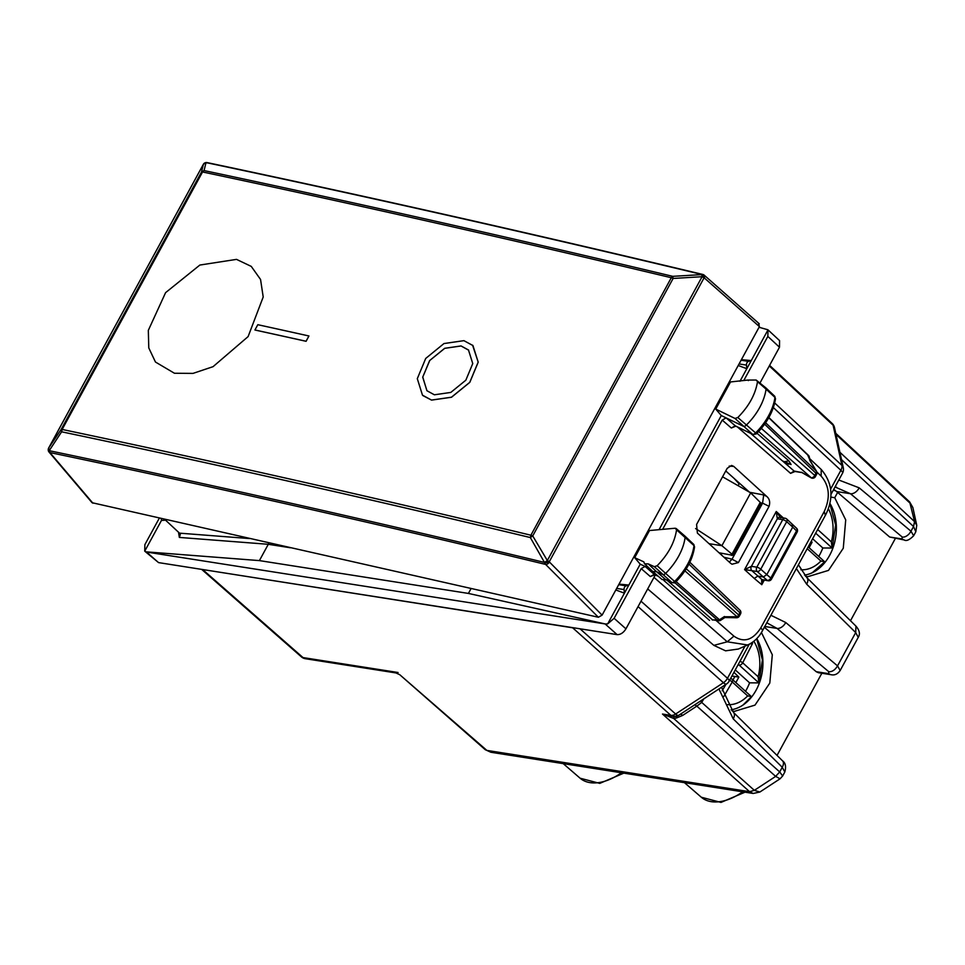 <?xml version="1.0" encoding="UTF-8"?>
<svg xmlns="http://www.w3.org/2000/svg" width="965" height="965" viewBox="0 0 965 965"><rect width="100%" height="100%" fill="white"/><g stroke="black" fill="none" stroke-linecap="round" stroke-linejoin="round"><path stroke-width="1.45" d="M732.037 710.891L734.353 711.374L755.004 705.113L769.805 683.051L772.302 654.765L761.433 632.533M731.084 709.782A43.256 32.002 98.9 0 0 759.527 682.593A43.256 32.002 98.9 0 0 756.777 638.589M830.841 497.108L834.737 497.723L837.632 492.415L833.724 489.352M805.473 576.202L807.789 576.696L828.489 570.399L843.277 548.253L845.714 519.906L834.737 497.723M804.521 575.092A43.256 32.002 98.9 0 0 833.072 547.625A43.256 32.002 98.9 0 0 829.948 503.453M722.568 476.806L750.698 492.874L721.892 545.695L695.596 528.555M750.698 492.874L760.251 502.391L759.72 503.766M760.854 503.609L732.652 555.309L719.009 552.752M731.567 555.406L731.989 554.212L721.892 545.695L709.034 543.681M833.193 490.317L835.557 490.678M734.1 478.411L739.13 483.899L738.141 485.709M734.57 478.821L739.13 483.899M638.058 606.611L723.424 682.713L675.633 714.016A7.865 4.837 -48.3 0 1 670.868 715.355A7.865 5.814 98.9 0 0 673.208 716.488L662.485 714.04L670.868 715.355L572.655 627.805L201.83 569.398M572.655 627.805L573.825 627.829M916.75 525.274L915.821 531.775L913.553 526.54L914.567 521.631L909.681 501.981L912.878 507.59L916.738 525.25L914.567 521.631L839.912 452.283M780.058 778.803L759.877 792.024L754.341 790.335L749.576 791.674L754.341 790.335L775.655 776.391L779.708 771.928L782.651 775.981L780.058 778.803L775.643 776.379L779.708 771.928L782.253 767.259L784.81 772.012L782.651 775.981M759.877 792.024L753.183 793.459L749.6 791.698M753.183 793.459L490.895 752.266L485.25 749.696L399.8 674.74L395.976 672.943L305.35 658.709A7.865 5.814 98.9 0 1 303.01 657.575A7.865 4.729 131.3 0 1 301.382 656.851A7.865 7.865 0 0 0 305.35 658.709M850.491 620.736L895.291 538.567M837.632 492.415L889.646 537.01L904.193 539.966C906.292 541.365 909.452 539.966 913.65 535.744L913.614 535.804M836.619 491.547L850.479 493.73L835.364 487.132M913.553 526.54L910.972 531.196L913.65 535.744L915.821 531.775M855.955 626.128L855.69 632.582L806.656 584.175A7.865 4.729 -45.4 0 0 806.909 577.721L855.955 626.128C859.574 630.362 860.346 634.089 858.247 637.334L855.69 632.582L837.536 665.874L840.177 670.482M902.275 537.083L850.479 493.73A7.865 4.885 129.9 0 0 859.188 487.844L910.972 531.196A7.865 4.885 129.9 0 1 902.275 537.083L901.973 538.94L904.193 539.966M777.042 755.414L821.842 673.256M764.196 627.093L816.197 671.688L818.344 672.702M766.801 622.799L777.042 628.408A7.865 4.885 -50.1 0 0 785.739 622.522L837.536 665.874C835.135 669.915 832.24 671.881 828.839 671.761L828.537 673.63L816.197 671.688M721.494 687.285L733.472 712.399L782.506 760.806A7.865 4.729 134.6 0 1 782.253 767.259L733.219 718.853L718.925 688.974M202.855 569.724L303.01 657.575L398.062 672.509L395.976 672.943M674.161 716.175L673.739 718.491L662.485 714.04L749.576 791.674L486.867 750.408L399.8 674.74M700.638 700.952L701.724 702.411L696.839 706.127L775.643 776.379M676.007 716.03L676.369 718.032L682.617 715.451L696.839 706.127L694.764 704.8M702.617 699.661L703.087 700.107L703.738 698.925M648.263 563.91L656.49 571.654L662.569 574.452A3.148 1.906 -47.9 0 0 665.597 573.403A47.188 28.576 -47.9 0 0 685.126 537.3A3.148 1.906 -47.9 0 0 684.728 535.901A3.148 1.906 -47.9 0 0 684.692 535.877L676.163 528.506L675.15 528.229L676.562 529.821C674.656 542.487 668.178 554.453 657.141 565.731L654.354 566.696L648.263 563.91L644.56 563.765L643.812 561.859L634.705 557.686L649.505 530.533L675.15 528.229M634.705 557.686L640.229 564.187L649.554 568.469M757.513 381.657L756.138 380.029L747.754 380.065L730.529 381.947L715.728 409.088L735.016 418.448L737.803 417.519C748.9 406.301 755.474 394.347 757.513 381.657L766.065 389.136A47.188 28.576 132.1 0 1 746.259 425.179A3.148 1.906 132.1 0 1 743.231 426.204L721.289 415.541L715.728 409.088M752.953 434.491L756.258 433.936C767.091 422.984 773.508 411.247 775.51 398.726L774.593 396.12L765.679 387.713A3.148 1.906 132.1 0 1 765.679 387.713L756.138 380.029M765.679 387.713A3.148 1.906 132.1 0 1 766.065 389.136L774.943 397.411A46.911 28.407 132.1 0 1 755.245 433.261A2.883 1.737 132.1 0 1 752.471 434.19L735.016 418.448M735.8 426.156L731.337 428.014L735.27 425.83L726.126 417.893L722.206 420.089L662.629 529.363M721.289 415.541L659.047 529.676M647.696 588.94L713.883 645.368L725.583 650.832L738.37 649.035L749.347 644.186M654.005 577.36L727.236 641.809L747.682 644.994C753.954 642.099 758.864 637.395 762.386 630.881L825.883 514.429C833.905 497.578 832.373 482.609 821.287 469.533L809.671 458.604L821.287 469.533M164.738 519.411L179.671 533.295L180.274 534.538L179.345 537.421L268.294 544.296L268.74 542.885M640.229 564.187L607.685 623.873L605.32 623.969L468.411 593.427L259.404 560.605L268.294 544.296L290.344 547.758M468.411 593.427L471.089 588.541M774.593 396.12A2.883 1.737 132.1 0 1 774.943 397.411L775.51 398.726M756.017 433.261L737.803 417.519M752.905 434.479L735.27 425.83A3.148 2.461 -64.1 0 0 735.692 426.12L752.905 434.479M675.331 581.497L674.583 581.473A46.911 28.407 -47.9 0 0 693.992 545.587L694.559 546.89C692.689 559.386 686.368 571.135 675.584 582.16L674.258 582.92L671.809 582.438A2.883 1.737 -47.9 0 0 674.583 581.473L657.141 565.731M676.562 529.821L693.992 545.587A2.883 1.737 -47.9 0 0 693.642 544.308L684.728 535.901M672.279 582.739L665.729 579.639L656.49 571.654L652.847 571.569L644.56 563.765M654.801 574.706L650.338 576.563L654.246 574.368L645.115 566.431L641.218 568.638L614.126 618.312L607.685 623.873M754.268 578.421L761.783 584.706L761.614 579.302L751.807 570.653L744.582 569.603L754.268 578.421L757.79 576.093L763.279 576.961L767.32 580.375L762.531 579.712M770.444 579.326L770.818 578.035A3.148 1.978 130.2 0 1 767.32 580.375A3.148 2.22 -79.4 0 0 768.116 580.761A3.148 3.148 0 0 0 771.469 579.157L797.162 532.041A3.148 0.917 -151.4 0 0 796.523 530.895L770.818 578.035L766.801 574.645L763.279 576.961L757.236 571.509L751.844 570.665A6.297 1.846 -151.4 0 1 751.807 570.653A3.148 2.316 -80.8 0 1 751.409 566.334L756.813 567.191A3.148 2.328 98.9 0 0 757.236 571.509A3.148 1.906 132.1 0 0 760.77 569.193A3.148 0.917 -151.4 0 0 756.813 567.191L782.736 519.653A3.148 2.328 -81.1 0 1 785.088 518.229A3.148 3.148 0 0 1 786.704 519.001L796.62 528.301A3.148 1.918 -45.1 0 1 796.523 530.895L792.723 527.107L766.801 574.645L760.77 569.193L786.68 521.655L792.723 527.107L792.072 524.14M764.328 580.049L761.783 584.706L763.158 579.832M780.613 517.843L776.258 511.51L744.582 569.603L751.409 566.334A3.148 2.328 98.9 0 0 751.844 570.665M783.339 517.952L776.258 511.51L777.332 518.808A3.148 2.316 -80.8 0 1 779.672 517.373A3.148 2.316 -80.8 0 1 779.684 517.373L779.696 517.373A3.148 2.328 98.9 0 0 777.344 518.808L782.736 519.653A3.148 0.917 -151.4 0 1 786.68 521.655A3.148 1.906 -47.9 0 0 786.704 519.001M744.075 379.993L767.838 336.411L768.007 329.861L739.986 381.235M759.057 327.28L767.899 329.765L779.575 340.609M779.563 340.597L779.491 347.231L760.058 382.864M161.288 518.639L161.469 520.449L144.726 551.16L158.549 562.607L617.105 634.62C620.495 634.729 623.438 632.811 625.935 628.842L655.319 574.947M605.32 623.969L146.511 552.04L144.726 551.16L144.883 544.61L159.297 518.193M615.815 589.977L624.427 593.173L624.078 589.579A3.148 2.328 -81.1 0 1 626.116 585.839L628.866 585.043L618.999 584.127M741.096 360.21L748.514 361.368A3.148 2.328 98.9 0 0 746.476 365.108L746.826 368.702L738.213 365.506M748.514 361.368L751.265 360.572L741.397 359.656M146.137 551.847L259.404 560.605M161.469 520.449L165.57 520.183M766.765 496.456C769.551 498.869 770.323 502.174 769.069 506.348L738.406 562.583L731.989 564.236L730.421 563.126L697.393 533.09L696.585 524.453L727.188 468.327L731.567 465.432L733.762 466.409L766.765 496.456L763.713 494.936L762.567 503.199L732.049 559.169L723.991 557.288M725.764 470.944L749.516 492.21M721.169 554.706L721.904 553.355M729.311 562.113L732.049 559.169M811.107 477.82L811.251 477.747A3.148 1.966 131.4 0 0 814.774 475.443L815.425 476.589A3.148 3.148 0 0 1 811.095 477.808L801.963 472.585M782.748 461.125L794.123 471.053A3.148 2.328 98.9 0 0 795.039 471.487L790.576 473.357L794.123 471.053L801.782 472.524M815.413 476.589L816.607 474.406A3.148 0.917 -151.4 0 0 815.968 473.26L814.774 475.443L761.349 428.412M816.607 474.406A3.148 3.148 0 0 0 816.535 471.282L765.619 422.767M807.705 454.998L810.142 460.727M740.529 613.933L739.89 612.787A3.148 1.93 -46.3 0 0 739.938 610.157A3.148 3.148 0 0 1 740.529 613.933L739.335 616.116A3.148 0.917 -151.4 0 0 738.695 614.97A3.148 1.966 131.4 0 1 737.079 616.756L684.933 570.858M712.387 619.964L719.48 619.771A3.148 1.001 56.8 0 0 720.698 620.266L724.872 617.528L736.512 617.757A3.148 0.748 -88.9 0 0 737.079 616.756L724.739 616.756M658.166 576.165L654.246 574.368A3.148 2.461 114.7 0 0 654.704 574.67L658.371 576.358M750.698 433.406L782.446 460.896L791.071 464.539L788.863 460.848L756.97 433.237M667.442 579.893L662.087 579.555L665.717 579.639L671.809 582.438L654.354 566.696M788.863 460.848L784.388 461.765M735.861 682.581L738.852 677.116L733.955 672.328M731.94 676.019L738.852 677.116M745.523 691.314A46.199 34.185 98.9 0 0 749.588 682.834L735.27 669.915M749.745 643.981L752.603 643.353L751.868 642.69M738.551 663.884A3.148 2.135 100 0 0 739.214 665.138A3.148 1.906 -47.9 0 0 742.7 662.81L758.116 676.73L758.9 682.894L749.588 682.834M729.612 680.289A3.148 0.989 30.2 0 1 732.242 681.99A3.148 1.906 132.1 0 0 732.254 679.324A3.148 1.906 132.1 0 0 731.639 679.034A3.148 2.183 103.8 0 0 730.891 678.612L730.565 678.528M756.669 638.697L762.41 659.903L758.9 682.894L739.214 665.138L737.996 664.921M723.81 696.441L732.242 681.99L747.658 695.91L751.301 696.513M809.092 547.722L812.084 542.246L811.191 541.377M812.084 542.246L810.793 542.113M818.754 556.443A46.199 34.185 98.9 0 0 822.819 547.975L812.614 538.76M817.669 529.508L831.348 541.86L832.132 548.024L822.819 547.975M829.876 503.778L835.642 524.996L832.132 548.024L815.666 533.175M807.21 548.687L820.889 561.039L824.532 561.654M758.562 323.468L759.419 326.616L602.1 615.139L598.372 617.262L92.061 502.705M174.436 373.25L192.988 373.395L213.048 366.676L248.126 336.58L263.204 296.979L260.55 279.464L251.262 266.4L236.534 259.38L199.864 265.049L165.594 292.648L148.321 330.356L148.779 347.931L155.462 362.032L174.436 373.25L192.988 373.395L213.048 366.676L248.126 336.58L263.204 296.979L260.55 279.464L251.262 266.4L236.534 259.38L199.864 265.049L165.594 292.648L148.321 330.356L148.779 347.931L155.462 362.032L174.436 373.25M92.037 502.669L48.998 452.006A3.148 2.268 -40.3 0 0 49.915 452.561C212.023 486.481 377.255 523.766 545.611 564.416L530.328 537.553L530.895 535.213L671.29 277.727C512.125 239.718 355.88 204.459 202.553 171.963L202.553 171.963A3.148 0.917 -151.4 0 0 201.504 172.035L204.061 170.576A3.148 2.147 102 0 0 202.553 171.963L62.146 429.449C215.617 461.692 371.863 496.951 530.895 535.213A3.148 0.917 -151.4 0 1 532.728 535.937L530.328 537.553C371.308 499.291 215.074 464.044 61.627 431.801L62.146 429.449A3.148 0.917 28.6 0 0 61.109 429.522L61.627 431.801L49.203 450.679C211.335 484.599 376.591 521.884 544.972 562.547A3.148 0.772 175.6 0 0 549.254 562.221A3.148 1.978 -45 0 1 545.611 564.416L598.372 617.262M48.322 449.774A3.148 0.977 -0.2 0 0 48.25 449.98A3.148 0.977 -0.2 0 0 49.203 450.679L49.915 452.561L92.93 503.211M203.35 164.34A3.148 0.917 28.6 0 1 203.386 164.267A3.148 0.917 28.6 0 1 203.434 164.207L201.504 172.035L61.109 429.522L48.684 448.001L49.191 450.281L48.998 448.942M759.419 326.616L704.281 277.92A3.148 2.075 -106.8 0 0 702.025 274.506L703.509 274.832L701.724 274.603L702.086 276.714A3.148 0.917 28.6 0 1 703.98 278.017L549.23 561.811A3.148 0.917 28.6 0 0 547.336 560.52L702.086 276.714L673.124 278.451L532.728 535.937L547.336 560.52L544.948 562.137L549.23 561.811L602.1 615.139M207.813 162.989L205.979 162.735L204.061 170.576C357.376 203.072 513.609 238.319 672.762 276.34A3.148 2.039 103.4 0 0 671.29 277.727A3.148 0.917 -151.4 0 1 673.124 278.451L672.762 276.34L701.724 274.603A3.148 2.075 73.2 0 1 703.98 278.017L704.281 277.92A3.148 2.026 -48.5 0 0 704.185 275.158A3.148 3.148 0 0 0 702.846 274.458C534.321 234.085 369.064 196.788 207.065 162.59M48.6 448.23A3.148 0.917 -151.4 0 1 48.636 448.062A3.148 0.917 -151.4 0 1 48.684 448.001L203.434 164.207L205.979 162.735A3.148 2.28 -109.8 0 0 205.075 162.808L205.075 162.808A3.148 2.28 -109.8 0 0 204.496 163.157M468.688 350.199L461.077 345.977L444.744 348.329L429.751 360.488L422.767 377.05L426.88 390.656M422.911 395.59L431.56 400.113L451.511 397.242L469.798 382.381L478.218 362.14L472.56 345.181M254.929 329.982L254.965 330.018A12448.054 3642.851 28.6 0 1 306.098 341.296L308.933 335.977L306.05 341.26A12452.843 3644.25 -151.4 0 0 254.929 329.982L257.812 324.698A12452.843 3644.25 28.6 0 1 308.933 335.977M431.512 400.077L451.475 397.206L469.762 382.333L478.17 362.104L472.959 345.567L463.912 340.657L443.984 343.54L425.722 358.437L417.302 378.666L422.477 395.168L431.512 400.077M461.041 345.94L444.648 348.317L429.63 360.56L422.706 377.182L426.964 390.753L434.395 394.794L450.8 392.429L465.842 380.198L472.754 363.576L468.471 349.981L461.041 345.94M760.251 502.391L731.989 554.212M745.028 792.181L720.988 802.422L701.326 797.235A48.202 29.191 -47.9 0 0 742.664 791.807M621.436 772.772A48.202 29.191 132.1 0 1 580.098 778.2L563.222 763.629M841.516 459.63L913.517 526.516L914.555 521.631M889.646 537.01L901.973 538.94M764.787 626.49L777.042 628.408L828.839 671.761M858.271 637.31L840.201 670.446C837.68 674.161 834.532 675.572 830.744 674.644L828.537 673.63M733.472 712.399A7.865 4.729 134.6 0 1 733.219 718.853M673.208 716.488A7.865 7.865 0 0 0 678.745 715.294A7.865 2.485 56.8 0 1 675.633 714.016L580.037 628.806M744.992 646.164L727.477 678.274A7.865 2.304 28.6 0 1 729.118 681.181A7.865 7.865 0 0 1 726.524 683.992A7.865 2.485 56.8 0 1 723.424 682.713A7.865 4.837 -48.3 0 0 727.477 678.274L641.013 601.195M774.702 402.984L841.914 465.407A7.865 4.789 132.9 0 1 840.889 470.305L830.612 489.134M773.363 407.58L840.889 470.305A7.865 2.304 -151.4 0 1 842.517 473.212L830.937 494.466M769.286 365.94L833.109 425.215L841.914 465.407A7.865 5.742 -12.4 0 1 843.301 467.76A7.865 7.865 0 0 1 842.517 473.212M769.6 365.373L832.168 423.49A7.865 4.789 132.9 0 1 833.109 425.215A7.865 5.742 167.6 0 1 834.496 427.567L843.301 467.76M703.087 700.107L701.724 702.411L779.708 771.928M859.188 487.844L838.814 480.015M796.378 568.554L806.656 584.175M770.902 615.272L785.739 622.522M676.369 718.032L673.739 718.491L754.341 790.335M910.634 503.706L835.98 434.359M680.542 714.112A7.865 2.485 -123.2 0 1 682.617 715.451M715.946 620.338L733.907 636.14L727.236 641.809L713.883 645.368M733.907 636.14C743.786 643.004 752.736 640.277 760.746 627.974L824.243 511.522L825.196 514.876M824.243 511.522C830.515 497.626 829.49 485.817 821.155 476.119L821.215 469.46M760.746 627.974A7.865 2.304 28.6 0 1 762.386 630.881M179.514 533.15L249.621 538.567M178.501 532.197L179.345 537.421M722.206 420.089L731.337 428.014M641.218 568.638L650.338 576.563M768.116 580.761L762.591 579.724A3.148 2.22 -79.4 0 1 761.807 579.338M751.409 566.334A3.148 0.917 -151.4 0 0 751.421 566.346L777.344 518.808A3.148 0.917 28.6 0 1 777.332 518.808M767.838 336.411L779.491 347.231M146.511 552.04L158.549 562.607M605.296 624.102L617.105 634.62M614.126 618.312L625.935 628.842M762.603 503.139L769.069 506.348M762.567 503.199L760.637 502.837M763.713 494.936L749.672 492.295M733.762 466.409L729.19 466.095M732.013 559.23L738.406 562.583M795.039 471.487A3.148 2.328 98.9 0 0 795.039 471.499L801.867 472.56M801.517 472.223L811.251 477.747L758.659 431.464M768.743 417.749L808.779 456.011A3.148 2.292 -12.4 0 1 809.309 456.94A3.148 3.148 0 0 0 808.405 455.335L768.864 417.531M764.63 424.178L815.968 473.26A3.148 1.93 -46.3 0 0 816.39 471.306L809.695 460.209M816.885 472.09L821.155 476.119M737.441 426.964L790.576 473.357M688.95 564.091L739.89 612.787L738.695 614.97L686.26 568.807M674.849 582.691L717.574 620.302A3.148 2.328 98.9 0 0 718.491 620.736A3.148 3.148 0 0 0 720.698 620.266M667.298 580.447L712.037 619.433A3.148 2.328 98.9 0 0 712.954 619.868L718.491 620.736M676.127 581.618L719.48 619.771L724.462 616.514M709.565 620.399L663.848 580.46M739.069 363.938L746.476 365.108M624.078 589.579L616.671 588.409M626.116 585.839L618.71 584.681M732.978 679.975L734.763 676.682M739.974 661.266A3.148 0.856 27 0 1 742.7 662.81L752.603 643.353M722.194 690.795L725.933 684.378M758.116 676.73A37.744 27.937 98.9 0 0 753.81 641.279M727.538 704.631A37.744 27.937 98.9 0 0 747.658 695.91M831.348 541.86A37.744 27.937 98.9 0 0 828.416 508.772M800.866 569.76A37.744 27.937 98.9 0 0 820.889 561.039M702.025 274.506C533.512 234.133 368.256 196.836 206.257 162.639A3.148 2.28 70.2 0 0 205.352 162.711L205.352 162.711A3.148 2.28 70.2 0 0 205.219 162.771M623.8 773.146L599.76 783.387L580.098 778.2M912.878 507.59L909.681 501.969L835.75 433.297M490.895 752.266L485.25 749.696M701.326 797.235L684.45 782.663M784.81 772.012C786.282 766.632 785.51 762.893 782.506 760.806M818.368 672.702L830.756 674.656M201.661 569.374L301.382 656.851M749.262 644.234L729.118 681.181M836.667 487.301L834.954 487.096M798.417 564.802L806.909 577.721M726.524 683.992L678.745 715.294M834.496 427.567A7.865 7.865 0 0 0 832.156 423.49M694.559 546.89L693.642 544.308M797.15 532.065A3.148 3.148 0 0 0 796.62 528.301M779.696 517.373L785.088 518.229M810.057 460.522L816.535 471.282M809.309 456.94L810.118 460.619M736.524 617.757A3.148 3.148 0 0 0 739.335 616.116M712.954 619.868L712.291 620M689.842 562.269L739.938 610.157M662.087 579.555L652.847 571.569M748.37 380.608L747.754 380.065M788.803 464.201L783.182 461.379M751.265 696.489L732.254 679.324A3.148 3.148 0 0 0 730.831 678.588M742.953 705.077L751.277 696.851M808.188 546.89L824.496 561.618M812.253 572.74L824.508 561.98M206.956 162.578A3.148 3.148 0 0 0 205.352 162.711L205.075 162.808A3.148 3.148 0 0 0 203.386 164.267L48.636 448.062A3.148 3.148 0 0 0 48.25 449.581L48.25 449.98A3.148 3.148 0 0 0 48.998 452.006M759.274 323.806L704.185 275.158"/></g></svg>
